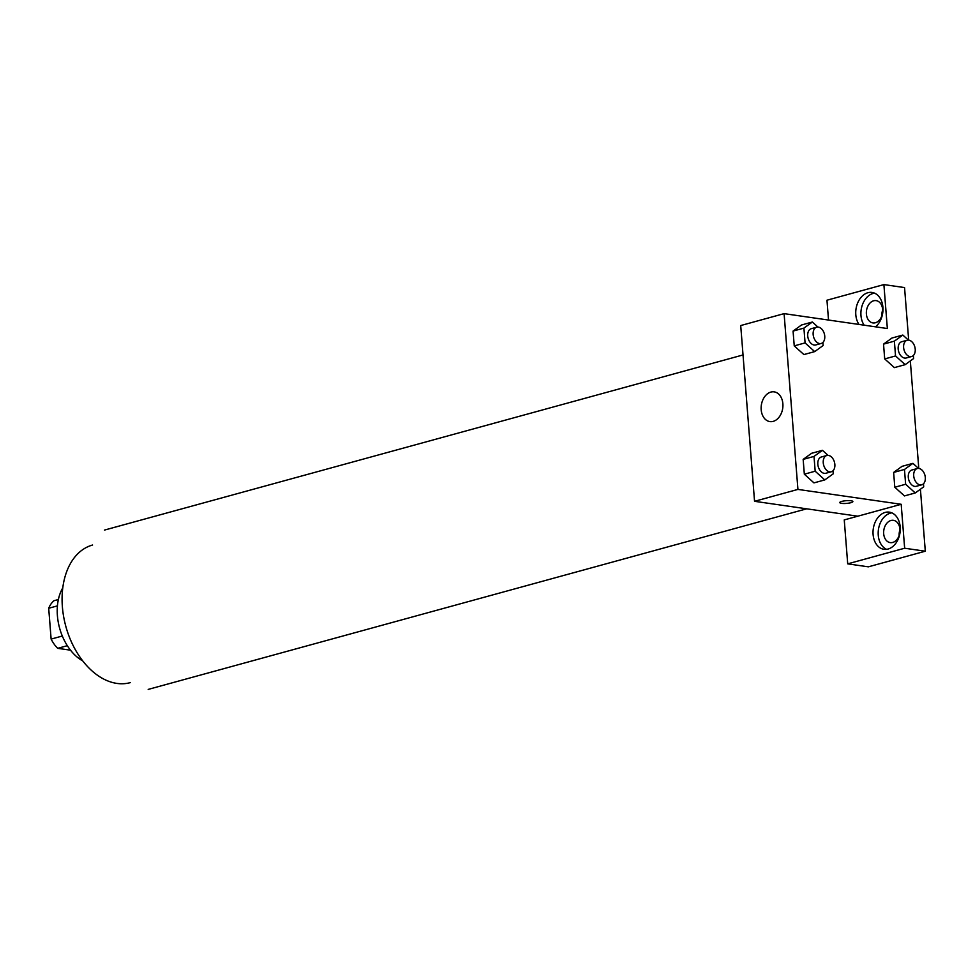 <?xml version="1.0" encoding="UTF-8"?>
<svg xmlns="http://www.w3.org/2000/svg" width="974" height="974" viewBox="0 0 974 974"><rect width="100%" height="100%" fill="white"/><g stroke="black" fill="none" stroke-linecap="round" stroke-linejoin="round"><path stroke-width="1.46" d="M62.312 636.022L51.123 639.09L48.7 608.263A29.074 19.273 74.7 0 1 53.947 600.727L58.367 599.521M70.505 650.182L57.697 648.331A29.074 19.273 74.7 0 1 51.123 639.09M67.328 645.689L57.697 648.331M57.429 605.877L48.7 608.263M82.802 660.956A45.06 29.865 -105.3 0 1 62.762 587.906M130.297 682.628A71.346 47.288 -105.3 0 1 65.818 626.343A71.346 47.288 -105.3 0 1 92.567 545.026M857.814 516.196L844.251 519.909L847.709 563.849L904.651 548.228L901.194 504.288L857.814 516.196L754.546 501.306L740.715 325.547L784.094 313.64L887.351 328.53L883.893 284.591L904.554 287.573L908.681 340.121M882.688 309.988A11.262 8.109 -81.8 0 0 881.847 315.783M899.976 529.686A11.262 8.109 -81.8 0 0 899.136 535.481M847.709 563.849L868.358 566.831L925.3 551.211L920.418 489.228M918.786 468.433L910.325 360.928M875.383 322.759A11.262 8.109 98.2 0 1 872.911 322.918A11.262 8.109 98.2 0 1 866.349 312.313A11.262 8.109 98.2 0 1 873.654 300.783A11.262 8.109 98.2 0 1 876.125 300.625A11.262 8.109 98.2 0 1 882.7 311.23A11.262 8.109 98.2 0 1 875.383 322.759M874.567 293.162A18.774 13.502 -81.8 0 0 860.967 315.491A18.774 13.502 -81.8 0 0 864.157 325.194M858.995 324.439A18.774 13.502 98.2 0 1 855.805 314.748A18.774 13.502 98.2 0 1 872.034 292.443A18.774 13.502 98.2 0 1 882.87 306.773A18.774 13.502 98.2 0 1 875.516 326.826M892.683 542.457A11.262 8.109 98.2 0 1 890.212 542.615A11.262 8.109 98.2 0 1 883.795 530.306A11.262 8.109 98.2 0 1 893.426 520.323A11.262 8.109 98.2 0 1 899.988 530.927A11.262 8.109 98.2 0 1 892.683 542.457M891.855 512.86A18.774 13.502 -81.8 0 0 878.256 535.189A18.774 13.502 -81.8 0 0 886.608 549.324M873.094 534.446A18.774 13.502 98.2 0 1 889.323 512.141A18.774 13.502 98.2 0 1 900.013 532.656A18.774 13.502 98.2 0 1 883.966 549.312A18.774 13.502 98.2 0 1 873.094 534.446M904.651 548.228L925.3 551.211M828.521 320.056L826.963 300.211L883.893 284.591M894.363 367.612L884.696 358.919L883.528 344.126L891.977 338.015L902.825 335.056L908.401 340.096M803.903 354.573L794.236 345.88L793.067 331.087L801.517 324.975M833.001 470.759L833.245 473.814L824.795 479.914L813.947 482.885L804.329 474.192L803.16 459.387L811.61 453.275M904.456 495.912L894.789 487.231L893.633 472.427L902.07 466.315M901.194 504.288L797.925 489.411L784.094 313.64M770.872 392.084A15.024 10.799 98.2 0 1 774.172 391.865A15.024 10.799 98.2 0 1 782.719 408.276A15.024 10.799 98.2 0 1 769.886 421.596A15.024 10.799 98.2 0 1 761.132 407.461A15.024 10.799 98.2 0 1 770.872 392.084M797.925 489.411L754.546 501.306M839.771 502.572A6.575 1.364 175.5 0 0 843.801 503.497A6.575 1.364 175.5 0 0 850.838 502.706A6.575 1.364 -4.5 0 1 843.788 503.509A6.575 1.364 -4.5 0 1 839.771 502.572A6.575 1.364 -4.5 0 1 846.223 500.697A6.575 1.364 -4.5 0 1 852.871 501.537A6.575 1.364 -4.5 0 1 850.838 502.706A6.575 1.364 175.5 0 0 852.871 501.537M824.795 479.914L815.177 471.209L814.008 456.416L822.47 450.317L828.034 455.357M826.816 455.491L821.399 456.976A8.437 5.6 74.7 0 0 817.977 465.438A8.437 5.6 74.7 0 0 824.272 473.352A8.437 5.6 74.7 0 0 825.867 473.254L831.285 471.769A8.437 5.6 74.7 0 0 834.45 462.151A8.437 5.6 74.7 0 0 826.816 455.491A8.437 5.6 74.7 0 0 823.395 463.953A8.437 5.6 74.7 0 0 829.702 471.854A8.437 5.6 74.7 0 0 831.285 471.769M822.47 450.317L811.622 453.287L803.16 459.387L804.329 474.192L815.177 471.209M814.008 456.416L803.16 459.387M822.908 342.458L823.152 345.514L814.69 351.614L805.072 342.909L803.915 328.104L812.365 322.017L817.941 327.057M816.723 327.179L811.293 328.676A8.437 5.6 74.7 0 0 807.872 337.138A8.437 5.6 74.7 0 0 814.179 345.039A8.437 5.6 74.7 0 0 815.762 344.954L821.192 343.469A8.437 5.6 74.7 0 0 824.345 333.839A8.437 5.6 74.7 0 0 816.723 327.179A8.437 5.6 74.7 0 0 813.302 335.653A8.437 5.6 74.7 0 0 819.597 343.554A8.437 5.6 74.7 0 0 821.192 343.469M812.365 322.017L801.517 324.987L793.067 331.087L794.236 345.88L805.072 342.909M814.69 351.614L803.854 354.585M803.915 328.104L793.067 331.087M923.474 483.798L923.705 486.854L915.256 492.954L905.637 484.248L904.469 469.456L912.93 463.356L918.494 468.397M917.277 468.531L911.859 470.016A8.437 5.6 74.7 0 0 908.438 478.478A8.437 5.6 74.7 0 0 914.744 486.391A8.437 5.6 74.7 0 0 916.327 486.294L921.745 484.808A8.437 5.6 74.7 0 0 924.91 475.19A8.437 5.6 74.7 0 0 917.277 468.531A8.437 5.6 74.7 0 0 913.856 476.992A8.437 5.6 74.7 0 0 920.162 484.906A8.437 5.6 74.7 0 0 921.745 484.808M912.93 463.356L902.082 466.327L893.633 472.427L894.789 487.231L905.637 484.248M915.256 492.954L904.408 495.924M904.469 469.456L893.633 472.427M913.369 355.498L913.612 358.554L905.163 364.653L895.544 355.948L894.376 341.156L902.825 335.056M907.184 340.23L901.766 341.716A8.437 5.6 74.7 0 0 898.332 350.177A8.437 5.6 74.7 0 0 904.639 358.079A8.437 5.6 74.7 0 0 906.222 357.994L911.652 356.508A8.437 5.6 74.7 0 0 914.817 346.89A8.437 5.6 74.7 0 0 907.184 340.23A8.437 5.6 74.7 0 0 903.762 348.692A8.437 5.6 74.7 0 0 910.069 356.594A8.437 5.6 74.7 0 0 911.652 356.508M905.163 364.653L894.315 367.624M895.544 355.948L884.696 358.919L883.528 344.126L891.977 338.027M894.376 341.156L883.528 344.126M743.028 354.95L104.498 530.075M806.655 508.818L148.194 689.409"/></g></svg>
